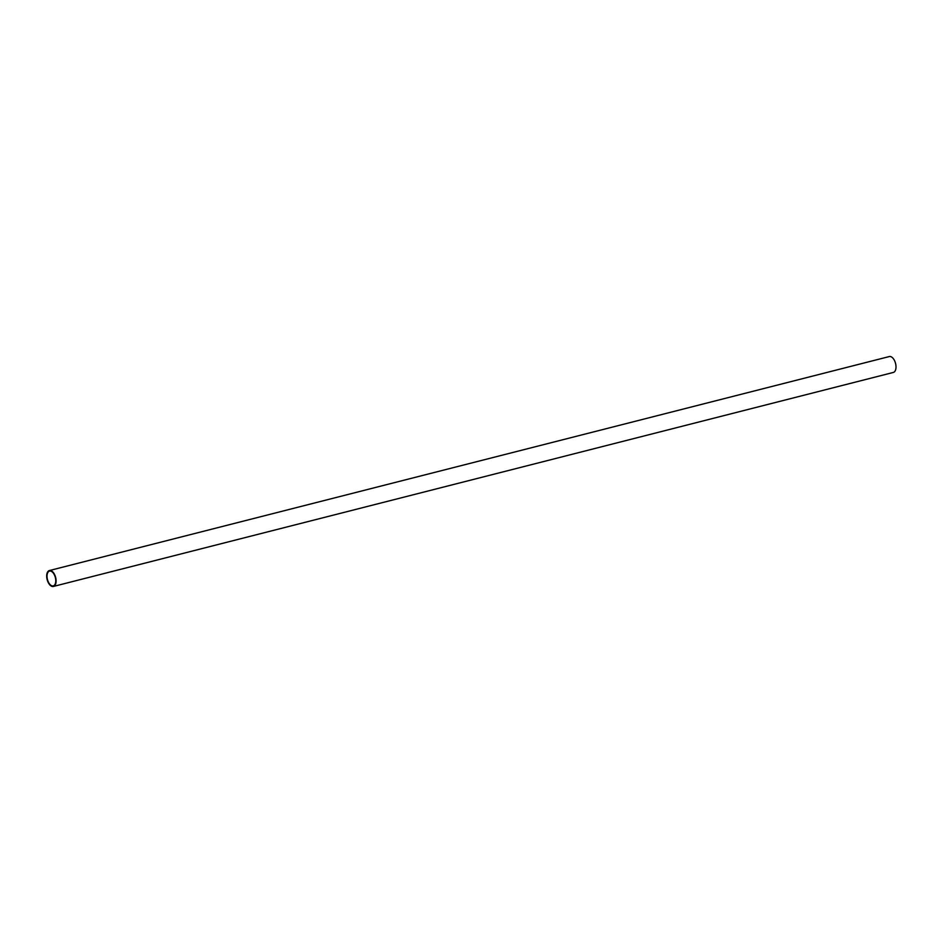 <?xml version="1.0" encoding="UTF-8"?>
<svg xmlns="http://www.w3.org/2000/svg" width="943" height="943" viewBox="0 0 943 943"><rect width="100%" height="100%" fill="white"/><g stroke="black" fill="none" stroke-linecap="round" stroke-linejoin="round"><path stroke-width="1.41" d="M49.366 570.55L889.284 356.56A8.204 4.373 75.7 0 1 890.958 356.702A8.204 4.373 75.7 0 1 895.85 364.906A8.204 4.373 75.7 0 1 893.327 372.45L53.421 586.44A8.204 4.373 75.7 0 1 47.15 579.58A8.204 4.373 75.7 0 1 49.366 570.55A8.204 4.373 75.7 0 1 51.04 570.692A8.204 4.373 75.7 0 1 55.932 578.896A8.204 4.373 75.7 0 1 53.421 586.44M51.063 571.234A7.638 4.078 75.7 0 1 55.625 578.872A7.638 4.078 75.7 0 1 53.279 585.898A7.638 4.078 75.7 0 1 47.445 579.497A7.638 4.078 75.7 0 1 49.508 571.093A7.638 4.078 75.7 0 1 51.063 571.234"/></g></svg>
